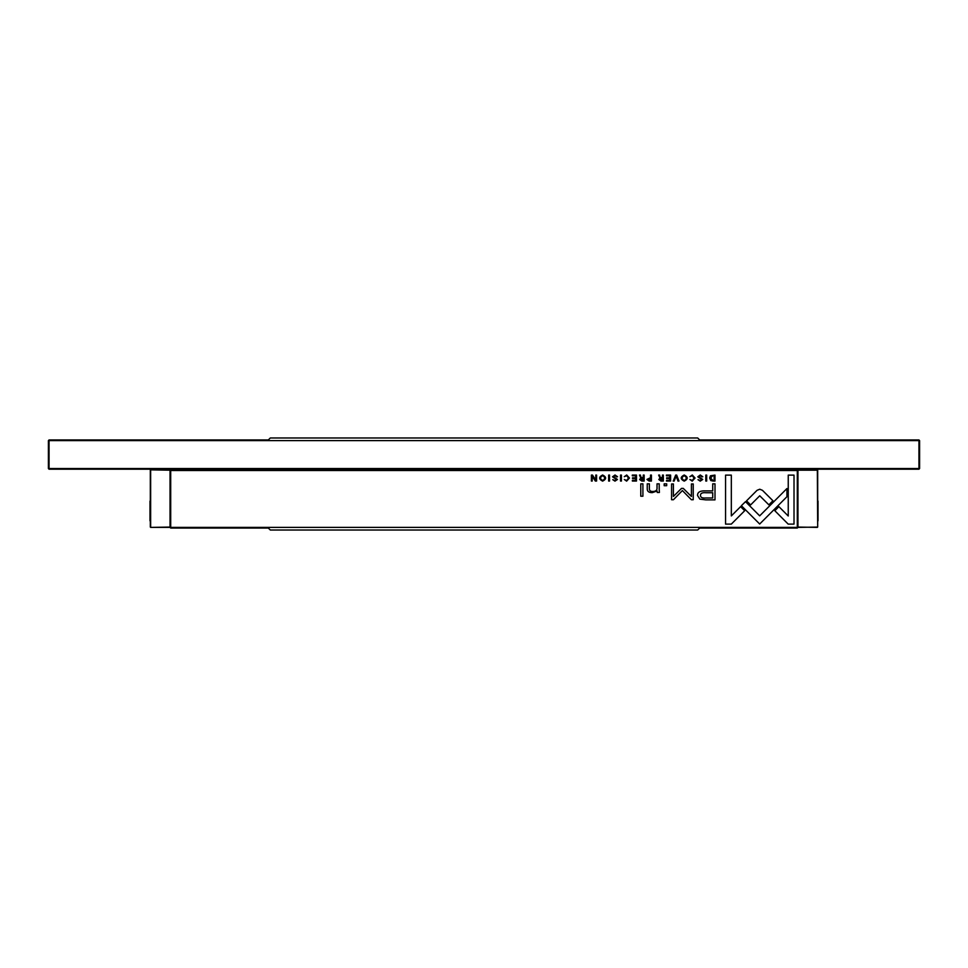 <?xml version="1.0" encoding="UTF-8"?>
<svg xmlns="http://www.w3.org/2000/svg" width="968" height="968" viewBox="0 0 968 968"><rect width="100%" height="100%" fill="white"/><g stroke="black" fill="none" stroke-linecap="round" stroke-linejoin="round"><path stroke-width="1.45" d="M818.02 501.097L818.02 520.82M797.959 470.194L817.682 470.194L817.682 527.064L817.355 470.194L797.959 470.194L797.959 527.391L817.682 527.064M797.959 527.064L817.355 527.391M149.98 520.82L149.98 501.097M150.645 527.391L150.645 469.867L170.041 469.867L170.041 527.391L150.645 527.391L170.041 527.064M150.318 527.064L150.318 470.194M170.041 470.194L150.645 469.867M919.6 468.548L918.947 469.202L919.6 468.548L919.6 440.609L49.053 440.609L49.053 468.548L918.947 468.548L918.947 439.944L919.6 440.609M918.947 469.202L49.053 469.202L48.4 468.548L48.4 440.609L49.053 439.944L268.342 439.944L270.314 437.972L697.686 437.972L699.658 439.944L918.947 439.944M49.053 439.944L48.4 440.609M48.4 468.548L49.053 469.202M689.47 469.202L689.47 469.867M278.53 469.867L278.53 469.202M649.105 481.06L651.416 481.06L651.416 475.082L650.532 475.082L650.532 477.708L646.939 479.414L649.105 481.06M689.857 476.692L692.289 475.675L694.092 478.059L692.289 480.515L689.881 479.487L692.205 481.144L695.048 478.035L692.289 474.986L689.857 476.692M620.524 475.082L620.524 481.06L621.42 481.06L621.42 475.082L620.524 475.082M759.771 489.227L757.049 490.316L746.534 500.843L750.624 504.933L759.747 495.785L768.858 504.836L772.936 500.759L762.445 490.316L759.771 489.227M705.72 499.863L715.001 499.863L715.001 483.843L712.714 483.843L712.714 490.897L705.636 490.897C700.13 490.619 697.432 492.167 697.541 495.519L699.888 499.125L705.72 499.863M616.58 476.837L617.536 476.752L615.031 474.986L612.526 476.8L616.519 479.511L615.043 480.491L612.744 479.668L614.958 481.144L617.463 479.462L613.446 476.728L615.055 475.687L616.58 476.837M596.591 475.082L595.78 475.082L595.78 480.152L592.476 475.082L591.4 475.082L591.4 481.06L592.198 481.06L592.198 476.183L595.332 481.06L596.591 481.06L596.591 475.082M659.22 489.687L659.22 483.843L657.03 483.843L657.03 488.598C656.897 490.449 655.469 491.417 652.759 491.502C650.472 491.514 649.346 490.582 649.395 488.683L649.395 483.843L647.241 483.843L647.241 488.949C647.241 491.417 648.911 492.651 652.25 492.651L657.115 490.97L657.248 492.47L659.402 492.47L659.22 489.687M666.686 483.843L664.181 483.843L664.181 485.706L666.686 485.706L666.686 483.843M741.367 505.695L759.686 524.027L786.936 496.717L786.936 488.55L759.686 515.847L745.505 501.666L741.367 505.695M684.207 481.144C688.2 479.087 688.2 477.03 684.207 474.986C680.214 477.03 680.214 479.087 684.207 481.144C680.214 479.087 680.214 477.03 684.207 474.986M170.695 527.391L797.305 527.391L797.305 470.521L170.695 470.521L170.695 527.391L170.041 527.391L170.695 528.056L170.695 527.391M602.616 481.144C606.609 479.087 606.609 477.03 602.616 474.986C598.623 477.03 598.623 479.087 602.616 481.144C598.623 479.087 598.623 477.03 602.616 474.986M624.275 476.692L626.707 475.675L628.51 478.059L626.707 480.515L624.3 479.487L626.623 481.144L629.466 478.035L626.707 474.986L624.275 476.692M701.848 476.837L702.792 476.752L700.288 474.986L697.783 476.8L701.776 479.511L700.3 480.491L698.001 479.668L700.215 481.144L702.72 479.462L698.702 476.728L700.312 475.687L701.848 476.837M636.484 475.082L632.298 475.082L632.298 475.796L635.601 475.796L635.601 477.829L632.503 477.829L632.503 478.531L635.601 478.531L635.601 480.358L632.37 480.358L632.37 481.06L636.484 481.06L636.484 475.082M642.909 483.843L640.768 483.843L640.768 496.209L642.909 496.209L642.909 483.843M794.014 524.111L794.014 475.119L788.242 475.119L788.242 515.992L778.901 506.651L774.823 510.729L788.194 524.111L794.014 524.111M660.999 481.06L663.346 481.06L663.346 475.082L662.463 475.082L662.463 477.781L659.995 477.176L659.607 475.082L658.651 475.082L660.019 478.083L658.809 479.499L660.999 481.06M705.793 475.082L705.793 481.06L706.676 481.06L706.676 475.082L705.793 475.082M670.606 475.082L666.42 475.082L666.42 475.796L669.723 475.796L669.723 477.829L666.637 477.829L666.637 478.531L669.723 478.531L669.723 480.358L666.492 480.358L666.492 481.06L670.606 481.06L670.606 475.082M608.654 475.082L608.654 481.06L609.538 481.06L609.538 475.082L608.654 475.082M675.688 475.082L673.22 481.06L674.176 481.06L676.148 476.014L677.987 481.06L678.979 481.06L676.668 475.082L675.688 475.082M681.545 488.38L673.401 496.439L673.401 483.976L671.574 483.976L671.574 499.73L673.401 499.73L682.392 490.57L691.394 499.73L693.233 499.73L693.233 483.976L691.406 483.976L691.406 496.463L683.251 488.38L681.545 488.38M641.82 481.06L644.156 481.06L644.156 475.082L643.272 475.082L643.272 477.781L640.816 477.176L640.417 475.082L639.473 475.082L640.828 478.083L639.618 479.499L641.82 481.06M713.126 481.06L714.989 481.06L714.989 475.082L710.451 475.784L709.629 477.986L710.778 480.539L713.126 481.06M731.312 524.111L744.695 510.729L740.605 506.651L731.324 515.932L731.324 475.119L725.552 475.119L725.552 524.111L731.312 524.111M797.305 528.056L797.959 527.391L797.305 528.056L699.658 528.056L697.686 530.028L270.314 530.028L268.342 528.056L170.695 528.056M170.695 469.867L170.041 470.521L170.695 469.867L797.305 469.867L797.959 470.521L797.305 469.867M602.628 480.491C599.882 478.882 599.882 477.272 602.628 475.675C599.882 477.272 599.882 478.882 602.628 480.491C605.363 478.894 605.363 477.284 602.628 475.675M684.219 480.491C681.472 478.882 681.472 477.272 684.219 475.675C681.472 477.272 681.472 478.882 684.219 480.491C686.953 478.894 686.953 477.284 684.219 475.675M661.156 478.507L659.752 479.414L662.463 480.297L662.463 478.507L661.156 478.507M705.926 492.736C702.26 492.409 700.457 493.293 700.493 495.362C700.433 497.443 702.248 498.314 705.926 497.988L712.714 497.988L712.714 492.736L705.926 492.736M641.978 478.507L640.562 479.414L643.272 480.297L643.272 478.507L641.978 478.507M649.25 478.446L647.882 479.402L650.532 480.37L650.532 478.446L649.25 478.446M712.69 475.796L710.56 477.986L712.847 480.406L714.106 480.406L714.106 475.796L712.69 475.796"/></g></svg>
